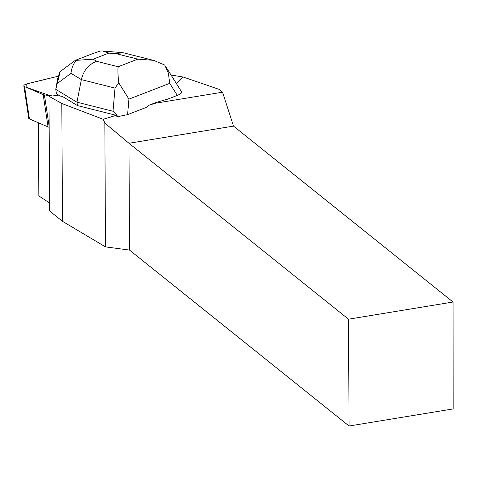 <?xml version="1.0" encoding="UTF-8"?>
<svg xmlns="http://www.w3.org/2000/svg" width="477" height="477" viewBox="0 0 477 477"><rect width="100%" height="100%" fill="white"/><g stroke="black" fill="none" stroke-linecap="round" stroke-linejoin="round"><path stroke-width="0.72" d="M44.415 94.917L50.312 95.722L26.074 87.231L26.283 84.035L58.319 76.201L27.684 83.624A5.724 1.747 -8.6 0 0 23.85 85.902A5.724 1.747 -8.6 0 0 24.542 86.575L43.186 94.607A5.724 1.747 -8.6 0 0 44.415 94.917L49.149 126.292M49.155 127.222A5.724 1.747 171.4 0 1 48.064 126.936L29.419 118.898A5.724 1.747 171.4 0 1 28.727 118.224L23.85 85.902M171.064 75.02L183.299 77.053L176.418 83.511M453.049 302.024L453.15 408.92L349.063 426.009L129.523 250.079L105.483 246.877L62.439 221.298L61.819 103.479L48.994 96.288L52.071 94.971L62.248 96.36L77.477 105.584L116.191 115.321L103.259 119.31L104.839 123.066L128.963 143.261L348.502 319.191L453.049 302.024L233.509 126.101L222.544 92.198L218.949 89.318L183.299 77.053M61.819 103.479L103.259 119.31M165.358 65.975L181.642 91.93C181.731 93.051 180.288 94.207 177.325 95.388L167.582 99.156L156.295 102.394L155.413 103.223L222.544 92.198M156.295 102.394L149.188 105.143L146.105 107.462L127.597 114.623L117.664 116.674C115.899 113.437 114.349 111.63 113.007 111.254L115.011 88.078L81.358 79.611C83.535 70.459 88.633 64.365 96.658 61.33L118.171 66.744C117.7 69.666 117.897 75.032 118.755 82.843L128.939 99.127L127.597 114.623M155.413 103.223L149.188 105.143M38.446 122.786L38.828 195.958L49.554 202.94M62.439 221.298L49.596 211.007L48.994 96.288M349.063 426.009L348.502 319.191M233.509 126.101L128.963 143.261L129.523 250.079M116.191 115.321L116.889 116.477L117.664 116.674M104.839 123.066L105.483 246.877M113.007 111.254L76.964 102.191L81.358 79.611L70.972 73.321L57.282 83.505L55.773 89.348L76.964 102.191L77.477 105.584M57.282 83.505C59.279 75.7 60.114 71.83 59.78 71.896L57.58 79.152L55.773 89.348L56.441 93.76L60.275 96.086M177.325 95.388L169.729 83.356L168.351 73.017L164.75 65.057L153.648 60.352L137.829 59.136L116.316 53.728L122.118 52.619L123.764 52.893M93.039 53.502L100.313 51.039L102.686 50.991L108.857 53.108L93.122 59.19L75.193 60.43M118.755 82.843L115.011 88.078M70.972 73.321C71.49 68.318 73.243 64.001 76.231 60.352M48.064 126.936L43.186 94.607M24.542 86.575L29.419 118.898M169.729 83.356L128.939 99.127M116.316 53.728L108.857 53.108M93.122 59.19L96.658 61.33M118.171 66.744L137.829 59.136M151.519 59.869L123.931 52.935M121.933 52.601L102.734 50.997M75.151 60.46L59.78 71.896M93.426 53.346L75.461 60.299"/></g></svg>
